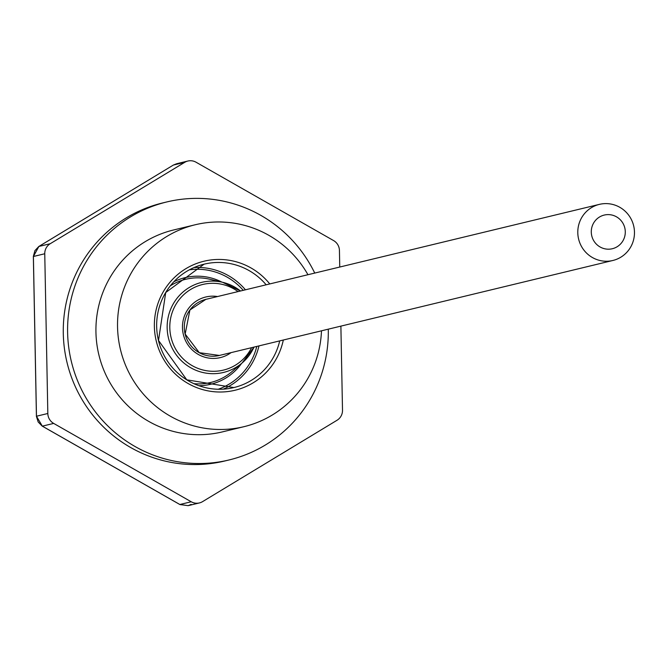 <?xml version="1.0" encoding="UTF-8"?>
<svg xmlns="http://www.w3.org/2000/svg" width="667" height="667" viewBox="0 0 667 667"><rect width="100%" height="100%" fill="white"/><g stroke="black" fill="none" stroke-linecap="round" stroke-linejoin="round"><path stroke-width="1" d="M307.946 274.712A103.86 101.918 76.4 0 0 195.173 224.771A103.86 101.918 76.4 0 0 117.542 326.863A103.86 101.918 76.4 0 0 243.914 426.697A103.86 101.918 76.4 0 0 321.486 330.807M243.914 426.697L222.319 431.908A103.86 101.918 -103.6 0 1 95.94 332.074A103.86 101.918 -103.6 0 1 173.578 229.982L195.173 224.771M328.281 329.165A132.708 130.232 -103.6 0 1 229.089 459.955L224.771 460.997A132.708 130.232 -103.6 0 1 63.29 333.433A132.708 130.232 -103.6 0 1 162.49 202.985L166.808 201.943A132.708 130.232 -103.6 0 1 314.741 273.078M229.089 459.955A132.708 130.232 -103.6 0 1 67.609 332.391A132.708 130.232 -103.6 0 1 166.808 201.943M33.408 256.253A2.885 0.634 1.8 0 0 33.35 256.378A2.885 0.634 1.8 0 0 33.4 256.495L36.468 416.233A2.885 0.867 175.9 0 0 36.427 416.408A2.885 0.867 175.9 0 0 36.493 416.575M38.736 246.54A2.885 1.267 57.8 0 1 38.803 246.49A2.885 1.267 57.8 0 1 38.878 246.457L33.4 256.495L44.756 253.76A11.539 11.322 -103.6 0 1 50.225 243.713L184.701 162.339A11.539 11.322 -103.6 0 1 196.04 162.214L333.575 240.57A11.539 11.322 -103.6 0 1 339.436 250.484L339.753 267.042M340.887 326.121L342.505 410.222A11.539 11.322 -103.6 0 1 337.027 420.268L202.551 501.642A11.539 11.322 -103.6 0 1 191.221 501.767L53.677 423.412A11.539 11.322 -103.6 0 1 47.824 413.49L36.468 416.233L42.329 426.146L179.948 504.552M191.221 501.767L179.865 504.502L188.144 505.653L191.204 504.377M53.677 423.412L42.329 426.146A2.885 1.142 121.9 0 1 42.171 426.088L38.177 421.978L36.427 416.408L33.35 256.378L34.934 250.617L38.803 246.49L173.362 165.066L38.878 246.457L50.225 243.713M173.362 165.066L176.597 163.757L173.353 165.074L184.701 162.339M199.408 502.935L188.144 505.653L179.898 504.552L42.171 426.088A2.885 1.142 121.9 0 1 42.046 425.971M47.824 413.49L44.756 253.76M591.287 232.091A17.309 16.983 -103.6 0 1 616.5 216.833A17.309 16.983 -103.6 0 1 617.075 246.782A17.309 16.983 -103.6 0 1 591.287 232.091M577.797 232.741A28.848 28.314 -103.6 0 1 599.358 204.377A28.848 28.314 -103.6 0 1 633.65 225.78A28.848 28.314 -103.6 0 1 612.898 260.472A28.848 28.314 -103.6 0 1 577.797 232.741M599.358 204.377L205.861 299.358A28.848 28.314 76.4 0 0 184.3 327.714A28.848 28.314 76.4 0 0 219.401 355.444L612.898 260.472M238.044 291.587A44.047 43.222 76.4 0 0 176.588 303.31A44.047 43.222 76.4 0 0 191.546 365.283A44.047 43.222 76.4 0 0 251.584 347.682M170.352 285.818A53.093 52.093 -103.6 0 1 209.68 279.231L222.653 282.308L240.504 290.995A46.348 45.481 76.4 0 0 222.653 282.308A46.348 45.481 76.4 0 0 168.468 338.061A46.348 45.481 76.4 0 0 242.121 362.956A46.348 45.481 76.4 0 0 254.035 347.082L242.121 362.956L231.974 371.619A53.093 52.093 -103.6 0 1 193.98 383.692M245.431 289.803A63.473 62.281 76.4 0 0 193.972 267.575M223.312 389.153A63.473 62.281 76.4 0 0 258.971 345.898M266.166 284.801A63.473 62.281 76.4 0 0 204.11 264.165A63.473 62.281 76.4 0 0 158.463 340.478A63.473 62.281 76.4 0 0 233.9 387.56A63.473 62.281 76.4 0 0 279.706 340.895M269.776 283.934A66.358 65.116 76.4 0 0 167.892 284.842A66.358 65.116 76.4 0 0 192.238 385.676A66.358 65.116 76.4 0 0 283.317 340.02M217.525 296.54A31.157 30.574 76.4 0 0 183.342 334.467A31.157 30.574 76.4 0 0 231.065 352.635M221.961 282.149A54.811 53.785 76.4 0 0 173.854 281.766M198.941 385.701A54.811 53.785 76.4 0 0 241.579 363.423M243.247 290.337A61.739 60.58 76.4 0 0 189.386 269.818M218.217 389.253A61.739 60.58 76.4 0 0 256.787 346.423M187.852 161.039L176.597 163.757M205.861 299.358L189.912 310.005L185.159 334.042L199.283 352.685L219.401 355.444M204.11 264.165L165.716 292.538L158.513 340.462L186.785 379.831L233.9 387.56"/></g></svg>
